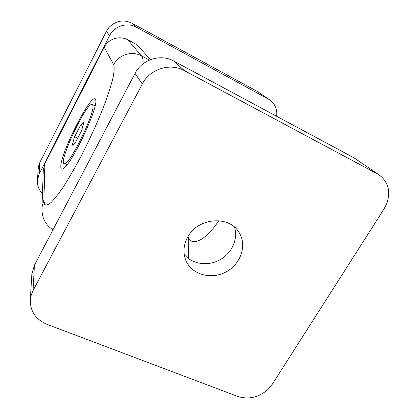 <?xml version="1.0" encoding="UTF-8"?>
<svg xmlns="http://www.w3.org/2000/svg" width="419" height="419" viewBox="0 0 419 419"><rect width="100%" height="100%" fill="white"/><g stroke="black" fill="none" stroke-linecap="round" stroke-linejoin="round"><path stroke-width="0.63" d="M74.64 136.735L72.042 145.44L75.394 142.743L81.464 131L83.983 122.301L80.511 125.333L74.64 136.735L77.74 138.207M92.788 105.232C95.883 111.145 69.8 165.028 64.552 163.625C56.937 165.055 85.79 102.954 92.012 104.399L92.788 105.232M82.784 126.428L80.511 125.333M377.529 173.974L184.292 70.586C170.13 62.557 149.808 69.004 142.282 84.046L33.08 290.519L31.147 295.322L30.299 300.313L31.834 274.377L34.41 265.211L135.038 73.377C141.936 59.488 160.639 53.569 173.754 61.027L354.092 157.874L379.52 175.184L354.092 157.874M187.764 236.971C183.391 245.015 182.794 252.929 185.957 260.702C191.975 274.833 211.475 280.002 226.208 271.821C241.087 263.897 247.346 244.722 238.757 231.99C228.669 215.062 197.794 217.843 187.764 236.971M234.478 227.124C238.385 239.045 231.812 253.416 219.739 259.927C207.719 266.521 192.08 264.227 184.198 254.469M30.299 300.313C30.299 311.579 35.893 319.597 47.085 324.369L237.908 396.484C248.917 399.852 259.073 397.38 268.385 389.057L272.329 384.192L384.014 209.002L386.795 203.529C390.786 191.645 388.361 182.197 379.52 175.184M44.933 163.593L43.89 200.015L44.576 204.315C45.875 205.609 48.085 204.964 51.212 202.393C54.837 198.653 59.189 193.007 64.264 185.449C69.654 176.897 75.305 167.071 81.218 155.973C90.284 138.26 98.083 121.012 104.603 104.237C108.39 93.914 111.203 85.088 113.03 77.751C114.261 71.471 114.481 67.113 113.706 64.678C118.567 54.727 131.933 50.51 141.481 55.863L127.821 39.831C119.656 35.222 108.317 38.778 104.221 47.274L44.933 163.593L43.272 169.957L41.958 207.347C42 213.795 42.047 222.206 52.935 229.905M127.821 39.831L137.044 44.77L150.494 59.634M37.38 180.479L38.365 166.647L39.821 162.493L39.229 173.712L37.38 180.479C37.181 185.528 38.867 189.922 42.439 193.662M276.65 116.288C277.394 109.322 275.084 103.833 269.736 99.822L136.563 27.287C127.24 21.935 114.219 25.999 109.506 35.788L39.229 173.712M39.821 162.493L106.442 31.278L108.804 27.691C115.539 20.683 123.301 19.195 132.095 23.234L257.685 91.646L269.736 99.822M187.89 236.745L188.204 237.405C192.174 246.833 205.923 240.302 218.77 220.666M60.823 167.197C59.514 154.59 92.594 89.86 95.522 99.748C99.376 105.007 72.754 162.567 63.751 168.302C61.902 169.732 60.928 169.365 60.823 167.197M184.292 70.586L173.754 61.027M142.282 84.046L135.038 73.377M33.08 290.519L34.41 265.211M257.685 91.646L268.317 98.952M106.442 31.278L109.506 35.788M132.095 23.234L136.563 27.287M113.706 64.678L104.221 47.274M43.89 200.015L41.958 207.347M143.151 63.74C143.219 59.859 142.659 57.235 141.481 55.863L149.41 60.074M188.204 237.405L188.471 258.57M64.552 163.625L67.045 164.767M92.489 104.635L95.066 105.907"/></g></svg>
